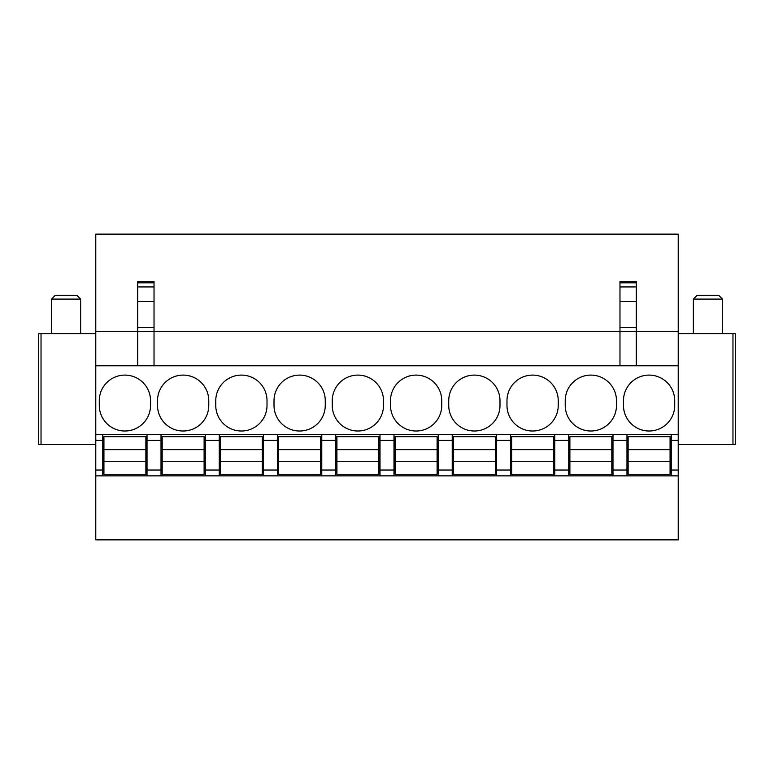 <?xml version="1.0" encoding="UTF-8"?>
<svg xmlns="http://www.w3.org/2000/svg" width="774" height="774" viewBox="0 0 774 774"><rect width="100%" height="100%" fill="white"/><g stroke="black" fill="none" stroke-linecap="round" stroke-linejoin="round"><path stroke-width="1.16" d="M102.768 470.031L102.768 475.855L95.782 475.855L102.768 475.855L95.782 475.855L95.782 539.855L678.217 539.855L678.217 470.031L671.232 470.031L671.232 475.855L678.217 475.855L626.969 475.855L626.969 470.031L612.989 470.031L612.989 475.855L626.969 475.855L568.726 475.855L568.726 434.504L95.782 434.504L95.782 470.031L102.768 470.031L102.768 434.504M219.255 434.504L219.255 475.855L147.031 475.855L161.011 475.855L161.011 470.031L147.031 470.031L147.031 475.855L102.768 475.855M335.742 434.504L335.742 475.855L263.518 475.855L277.498 475.855L277.498 470.031L263.518 470.031L263.518 475.855L219.255 475.855M452.229 434.504L452.229 475.855L380.015 475.855L393.985 475.855L393.985 470.031L380.015 470.031L380.015 475.855L335.742 475.855M568.726 475.855L496.502 475.855L510.482 475.855L510.482 470.031L496.502 470.031L496.502 475.855L452.229 475.855M636.286 331.407L678.217 331.407L678.217 234.145L95.782 234.145L95.782 365.773L678.217 365.773L678.217 434.504L671.232 434.504L671.232 470.031M95.782 331.407L137.714 331.407M154.026 331.407L619.974 331.407M678.217 331.407L678.217 365.773M95.782 475.855L95.782 470.031M95.782 365.773L95.782 434.504M671.232 440.329L678.217 440.329L678.217 434.504M678.217 440.329L678.217 470.031M102.768 443.241L103.929 443.241M145.87 443.241L147.031 443.241M147.031 434.504L147.031 470.031M102.768 467.709L103.929 467.709M145.87 467.709L147.031 467.709M99.275 405.382A25.629 25.629 0 0 0 124.904 431.012A25.629 25.629 0 0 0 150.533 405.382L150.533 400.729A25.629 25.629 0 0 0 124.904 375.1A25.629 25.629 0 0 0 99.275 400.729L99.275 405.382M147.031 440.329L161.011 440.329L161.011 470.031M161.011 440.329L161.011 434.504M161.011 443.241L162.182 443.241M204.113 443.241L205.274 443.241M205.274 475.855L205.274 470.031L219.255 470.031M219.255 440.329L205.274 440.329L205.274 470.031M205.274 440.329L205.274 434.504M161.011 467.709L162.182 467.709M204.113 467.709L205.274 467.709M157.519 405.382A25.629 25.629 0 0 0 183.148 431.012A25.629 25.629 0 0 0 208.777 405.382L208.777 400.729A25.629 25.629 0 0 0 183.148 375.1A25.629 25.629 0 0 0 157.519 400.729L157.519 405.382M219.255 443.241L220.426 443.241M262.357 443.241L263.518 443.241M263.518 434.504L263.518 470.031M219.255 467.709L220.426 467.709M262.357 467.709L263.518 467.709M215.762 405.382A25.629 25.629 0 0 0 241.391 431.012A25.629 25.629 0 0 0 267.02 405.382L267.02 400.729A25.629 25.629 0 0 0 241.391 375.1A25.629 25.629 0 0 0 215.762 400.729L215.762 405.382M263.518 440.329L277.498 440.329L277.498 470.031M277.498 440.329L277.498 434.504M277.498 443.241L278.669 443.241M320.6 443.241L321.771 443.241M321.771 475.855L321.771 470.031L335.742 470.031M335.742 440.329L321.771 440.329L321.771 470.031M321.771 440.329L321.771 434.504M277.498 467.709L278.669 467.709M320.6 467.709L321.771 467.709M274.006 405.382A25.629 25.629 0 0 0 299.635 431.012A25.629 25.629 0 0 0 325.264 405.382L325.264 400.729A25.629 25.629 0 0 0 299.635 375.1A25.629 25.629 0 0 0 274.006 400.729L274.006 405.382M335.742 443.241L336.913 443.241M378.844 443.241L380.015 443.241M380.015 434.504L380.015 470.031M335.742 467.709L336.913 467.709M378.844 467.709L380.015 467.709M332.249 405.382A25.629 25.629 0 0 0 357.878 431.012A25.629 25.629 0 0 0 383.507 405.382L383.507 400.729A25.629 25.629 0 0 0 357.878 375.1A25.629 25.629 0 0 0 332.249 400.729L332.249 405.382M380.015 440.329L393.985 440.329L393.985 470.031M393.985 440.329L393.985 434.504M393.985 443.241L395.156 443.241M437.087 443.241L438.258 443.241M438.258 475.855L438.258 470.031L452.229 470.031M452.229 440.329L438.258 440.329L438.258 470.031M438.258 440.329L438.258 434.504M393.985 467.709L395.156 467.709M437.087 467.709L438.258 467.709M390.493 405.382A25.629 25.629 0 0 0 416.122 431.012A25.629 25.629 0 0 0 441.751 405.382L441.751 400.729A25.629 25.629 0 0 0 416.122 375.1A25.629 25.629 0 0 0 390.493 400.729L390.493 405.382M452.229 443.241L453.4 443.241M495.331 443.241L496.502 443.241M496.502 434.504L496.502 470.031M452.229 467.709L453.4 467.709M495.331 467.709L496.502 467.709M448.736 405.382A25.629 25.629 0 0 0 474.365 431.012A25.629 25.629 0 0 0 499.994 405.382L499.994 400.729A25.629 25.629 0 0 0 474.365 375.1A25.629 25.629 0 0 0 448.736 400.729L448.736 405.382M496.502 440.329L510.482 440.329L510.482 470.031M510.482 440.329L510.482 434.504M510.482 443.241L511.643 443.241M553.574 443.241L554.745 443.241M554.745 475.855L554.745 470.031L568.726 470.031M568.726 440.329L554.745 440.329L554.745 470.031M554.745 440.329L554.745 434.504M510.482 467.709L511.643 467.709M553.574 467.709L554.745 467.709M506.98 405.382A25.629 25.629 0 0 0 532.609 431.012A25.629 25.629 0 0 0 558.238 405.382L558.238 400.729A25.629 25.629 0 0 0 532.609 375.1A25.629 25.629 0 0 0 506.98 400.729L506.98 405.382M568.726 434.504L612.989 434.504L612.989 470.031M568.726 443.241L569.887 443.241M611.818 443.241L612.989 443.241M568.726 467.709L569.887 467.709M611.818 467.709L612.989 467.709M565.223 405.382A25.629 25.629 0 0 0 590.852 431.012A25.629 25.629 0 0 0 616.481 405.382L616.481 400.729A25.629 25.629 0 0 0 590.852 375.1A25.629 25.629 0 0 0 565.223 400.729L565.223 405.382M612.989 440.329L626.969 440.329L626.969 470.031M626.969 440.329L626.969 434.504L612.989 434.504M626.969 434.504L671.232 434.504M626.969 443.241L628.13 443.241M670.071 443.241L671.232 443.241M626.969 467.709L628.13 467.709M670.071 467.709L671.232 467.709M649.096 375.1A25.629 25.629 0 0 0 623.467 400.729L623.467 405.382A25.629 25.629 0 0 0 649.096 431.012A25.629 25.629 0 0 0 674.725 405.382L674.725 400.729A25.629 25.629 0 0 0 649.096 375.1M678.217 333.739L732.968 333.739L732.968 444.411L678.217 444.411M732.968 444.411L735.3 444.411L735.3 333.739L732.968 333.739M41.032 333.739L41.032 444.411L38.7 444.411L38.7 333.739L95.782 333.739M41.032 444.411L95.782 444.411M137.714 282.829L154.026 282.829L154.026 281.581L137.714 281.581L137.714 331.533L154.026 331.533L154.026 365.773M137.714 331.533L137.714 365.773M137.714 327.557L154.026 327.557L154.026 331.533M154.026 282.829L154.026 327.557M619.974 282.829L636.286 282.829L636.286 281.581L619.974 281.581L619.974 331.533L636.286 331.533L636.286 365.773M619.974 331.533L619.974 365.773M619.974 327.557L636.286 327.557L636.286 331.533M636.286 282.829L636.286 327.557M103.929 474.288L145.87 474.288L145.87 461.294L103.929 461.294L103.929 474.288M145.87 461.294L145.87 436.662L103.929 436.662L103.929 449.646L145.87 449.646L103.929 449.646L103.929 461.294M162.182 474.288L204.113 474.288L204.113 461.294L162.182 461.294L162.182 474.288M204.113 461.294L204.113 436.662L162.182 436.662L162.182 449.646L204.113 449.646L162.182 449.646L162.182 461.294M220.426 474.288L262.357 474.288L262.357 461.294L220.426 461.294L220.426 474.288M262.357 461.294L262.357 436.662L220.426 436.662L220.426 449.646L262.357 449.646L220.426 449.646L220.426 461.294M278.669 474.288L320.6 474.288L320.6 461.294L278.669 461.294L278.669 474.288M320.6 461.294L320.6 436.662L278.669 436.662L278.669 449.646L320.6 449.646L278.669 449.646L278.669 461.294M336.913 474.288L378.844 474.288L378.844 461.294L336.913 461.294L336.913 474.288M378.844 461.294L378.844 436.662L336.913 436.662L336.913 449.646L378.844 449.646L336.913 449.646L336.913 461.294M395.156 474.288L437.087 474.288L437.087 461.294L395.156 461.294L395.156 474.288M437.087 461.294L437.087 436.662L395.156 436.662L395.156 449.646L437.087 449.646L395.156 449.646L395.156 461.294M453.4 474.288L495.331 474.288L495.331 461.294L453.4 461.294L453.4 474.288M495.331 461.294L495.331 436.662L453.4 436.662L453.4 449.646L495.331 449.646L453.4 449.646L453.4 461.294M511.643 474.288L553.574 474.288L553.574 461.294L511.643 461.294L511.643 474.288M553.574 461.294L553.574 436.662L511.643 436.662L511.643 449.646L553.574 449.646L511.643 449.646L511.643 461.294M569.887 474.288L611.818 474.288L611.818 461.294L569.887 461.294L569.887 474.288M611.818 461.294L611.818 436.662L569.887 436.662L569.887 449.646L611.818 449.646L569.887 449.646L569.887 461.294M628.13 474.288L670.071 474.288L670.071 461.294L628.13 461.294L628.13 474.288M670.071 461.294L670.071 436.662L628.13 436.662L628.13 449.646L670.071 449.646L628.13 449.646L628.13 461.294M693.369 299.093L697.151 295.3L718.698 295.3L722.49 299.093L693.369 299.093L693.369 333.739M51.51 299.093L55.302 295.3L76.849 295.3L80.631 299.093L51.51 299.093L51.51 333.739M102.768 440.329L95.782 440.329M161.011 475.855L147.031 475.855M277.498 475.855L263.518 475.855M393.985 475.855L380.015 475.855M510.482 475.855L496.502 475.855M137.714 301.541L154.026 301.541M137.714 286.931L154.026 286.931M619.974 301.541L636.286 301.541M636.286 286.931L619.974 286.931M145.87 449.646L103.929 449.646M204.113 449.646L162.182 449.646M262.357 449.646L220.426 449.646M320.6 449.646L278.669 449.646M378.844 449.646L336.913 449.646M437.087 449.646L395.156 449.646M495.331 449.646L453.4 449.646M553.574 449.646L511.643 449.646M611.818 449.646L569.887 449.646M670.071 449.646L628.13 449.646M722.49 299.093L722.49 333.739M80.631 299.093L80.631 333.739"/></g></svg>
